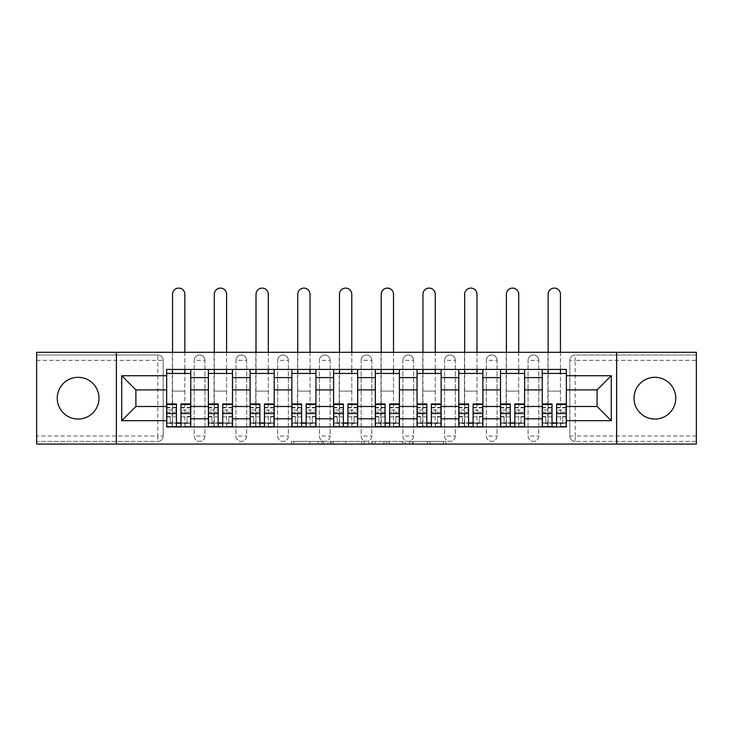 <?xml version="1.0" encoding="UTF-8"?>
<svg xmlns="http://www.w3.org/2000/svg" width="733" height="733" viewBox="0 0 733 733"><rect width="100%" height="100%" fill="white"/><g stroke="black" fill="none" stroke-linecap="round" stroke-linejoin="round"><path stroke-width="0.55" stroke-dasharray="3.67 2.75" d="M323.702 444.07L293.96 444.07L323.702 444.07L323.702 441.394L309.848 441.394L309.848 444.07L309.848 441.394L323.702 441.394L323.702 444.07L323.702 441.394L309.848 441.394L309.848 444.07L309.848 441.394L323.702 441.394L293.96 441.394L323.702 441.394M654.881 419.056A20.863 20.863 0 0 1 634.018 398.193A20.863 20.863 0 0 1 654.881 377.321A20.863 20.863 0 0 1 675.753 398.193A20.863 20.863 0 0 1 654.881 419.056M78.119 419.056A20.863 20.863 0 0 1 57.247 398.193A20.863 20.863 0 0 1 78.119 377.321A20.863 20.863 0 0 1 98.982 398.193A20.863 20.863 0 0 1 78.119 419.056M528.081 360.334A5.351 5.351 0 0 1 533.432 354.983A5.351 5.351 0 0 1 538.782 360.334A5.351 5.351 0 0 0 533.432 354.983A5.351 5.351 0 0 0 528.081 360.334L528.081 436.043A5.351 5.351 0 0 0 533.432 441.394A5.351 5.351 0 0 0 538.782 436.043L538.782 360.334A5.351 5.351 0 0 0 533.432 354.983A5.351 5.351 0 0 0 528.081 360.334L528.081 436.043A5.351 5.351 0 0 0 533.432 441.394A5.351 5.351 0 0 0 538.782 436.043L538.782 360.334L528.081 360.334M486.345 360.334A5.351 5.351 0 0 1 491.696 354.983A5.351 5.351 0 0 1 497.047 360.334A5.351 5.351 0 0 0 491.696 354.983A5.351 5.351 0 0 0 486.345 360.334L486.345 436.043A5.351 5.351 0 0 0 491.696 441.394A5.351 5.351 0 0 0 497.047 436.043L497.047 360.334A5.351 5.351 0 0 0 491.696 354.983A5.351 5.351 0 0 0 486.345 360.334L486.345 436.043A5.351 5.351 0 0 0 491.696 441.394A5.351 5.351 0 0 0 497.047 436.043L497.047 360.334L486.345 360.334M444.619 360.334A5.351 5.351 0 0 1 449.961 354.983A5.351 5.351 0 0 1 455.312 360.334A5.351 5.351 0 0 0 449.961 354.983A5.351 5.351 0 0 0 444.619 360.334L444.619 436.043A5.351 5.351 0 0 0 449.961 441.394A5.351 5.351 0 0 0 455.312 436.043L455.312 360.334A5.351 5.351 0 0 0 449.961 354.983A5.351 5.351 0 0 0 444.619 360.334L444.619 436.043A5.351 5.351 0 0 0 449.961 441.394A5.351 5.351 0 0 0 455.312 436.043L455.312 360.334L444.619 360.334M402.884 360.334A5.351 5.351 0 0 1 408.235 354.983A5.351 5.351 0 0 1 413.586 360.334A5.351 5.351 0 0 0 408.235 354.983A5.351 5.351 0 0 0 402.884 360.334L402.884 436.043A5.351 5.351 0 0 0 408.235 441.394A5.351 5.351 0 0 0 413.586 436.043L413.586 360.334A5.351 5.351 0 0 0 408.235 354.983A5.351 5.351 0 0 0 402.884 360.334L402.884 436.043A5.351 5.351 0 0 0 408.235 441.394A5.351 5.351 0 0 0 413.586 436.043L413.586 360.334L402.884 360.334M361.149 360.334A5.351 5.351 0 0 1 366.5 354.983A5.351 5.351 0 0 1 371.851 360.334A5.351 5.351 0 0 0 366.5 354.983A5.351 5.351 0 0 0 361.149 360.334L361.149 436.043A5.351 5.351 0 0 0 366.5 441.394A5.351 5.351 0 0 0 371.851 436.043L371.851 360.334A5.351 5.351 0 0 0 366.5 354.983A5.351 5.351 0 0 0 361.149 360.334L361.149 436.043A5.351 5.351 0 0 0 366.5 441.394A5.351 5.351 0 0 0 371.851 436.043L371.851 360.334L361.149 360.334M319.414 360.334A5.351 5.351 0 0 1 324.765 354.983A5.351 5.351 0 0 1 330.116 360.334A5.351 5.351 0 0 0 324.765 354.983A5.351 5.351 0 0 0 319.414 360.334L319.414 436.043A5.351 5.351 0 0 0 324.765 441.394A5.351 5.351 0 0 0 330.116 436.043L330.116 360.334A5.351 5.351 0 0 0 324.765 354.983A5.351 5.351 0 0 0 319.414 360.334L319.414 436.043A5.351 5.351 0 0 0 324.765 441.394A5.351 5.351 0 0 0 330.116 436.043L330.116 360.334L319.414 360.334M277.688 360.334A5.351 5.351 0 0 1 283.039 354.983A5.351 5.351 0 0 1 288.381 360.334A5.351 5.351 0 0 0 283.039 354.983A5.351 5.351 0 0 0 277.688 360.334L277.688 436.043A5.351 5.351 0 0 0 283.039 441.394A5.351 5.351 0 0 0 288.381 436.043L288.381 360.334A5.351 5.351 0 0 0 283.039 354.983A5.351 5.351 0 0 0 277.688 360.334L277.688 436.043A5.351 5.351 0 0 0 283.039 441.394A5.351 5.351 0 0 0 288.381 436.043L288.381 360.334L277.688 360.334M235.953 360.334A5.351 5.351 0 0 1 241.304 354.983A5.351 5.351 0 0 1 246.654 360.334A5.351 5.351 0 0 0 241.304 354.983A5.351 5.351 0 0 0 235.953 360.334L235.953 436.043A5.351 5.351 0 0 0 241.304 441.394A5.351 5.351 0 0 0 246.654 436.043L246.654 360.334A5.351 5.351 0 0 0 241.304 354.983A5.351 5.351 0 0 0 235.953 360.334L235.953 436.043A5.351 5.351 0 0 0 241.304 441.394A5.351 5.351 0 0 0 246.654 436.043L246.654 360.334L235.953 360.334M194.218 360.334A5.351 5.351 0 0 1 199.568 354.983A5.351 5.351 0 0 1 204.919 360.334A5.351 5.351 0 0 0 199.568 354.983A5.351 5.351 0 0 0 194.218 360.334L194.218 436.043A5.351 5.351 0 0 0 199.568 441.394A5.351 5.351 0 0 0 204.919 436.043L204.919 360.334A5.351 5.351 0 0 0 199.568 354.983A5.351 5.351 0 0 0 194.218 360.334L194.218 436.043A5.351 5.351 0 0 0 199.568 441.394A5.351 5.351 0 0 0 204.919 436.043L204.919 360.334L194.218 360.334M443.245 444.07L412.258 444.07L443.245 444.07L443.245 441.394L429.978 441.394L445.866 441.394L445.866 444.07L445.866 441.394L412.258 441.394L445.866 441.394L445.866 444.07L445.866 441.394L443.245 441.394L443.245 444.07M427.357 444.07L413.302 444.07L427.357 444.07L427.357 441.394L429.978 441.394L427.357 441.394L427.357 444.07L427.357 441.394L413.302 441.394L413.302 444.07L413.302 441.394L427.357 441.394L427.357 444.07M409.628 444.07L412.258 444.07L409.628 444.07L409.628 441.394L412.258 441.394L409.628 441.394L409.628 444.07M291.331 444.07L293.96 444.07L291.331 444.07L291.331 441.394L293.96 441.394L291.331 441.394L291.331 444.07M696.35 436.043L575.167 436.043L575.167 441.394L696.35 441.394L696.35 444.07L36.65 444.07L36.65 441.394L157.833 441.394A5.351 5.351 0 0 0 163.184 436.043L163.184 360.334A5.351 5.351 0 0 0 157.833 354.983A5.351 5.351 0 0 1 163.184 360.334A5.351 5.351 0 0 0 157.833 354.983L36.65 354.983L36.65 352.307L696.35 352.307L696.35 354.983L575.167 354.983A5.351 5.351 0 0 0 569.816 360.334L569.816 436.043A5.351 5.351 0 0 0 575.167 441.394A5.351 5.351 0 0 1 569.816 436.043A5.351 5.351 0 0 0 575.167 441.394L696.35 441.394L696.35 354.983L575.167 354.983A5.351 5.351 0 0 0 569.816 360.334L569.816 436.043L575.167 436.043L575.167 360.334L696.35 360.334M364.2 444.07L361.58 444.07L364.2 444.07L364.2 441.394L364.2 444.07M330.592 444.07L361.58 444.07L327.963 444.07L330.592 444.07L330.592 441.394L364.2 441.394L327.963 441.394L327.963 444.07L327.963 441.394L330.592 441.394L330.592 444.07M371.42 444.07L405.037 444.07L368.8 444.07L371.42 444.07L371.42 441.394L405.037 441.394L405.037 444.07L405.037 441.394L389.15 441.394L389.15 444.07M163.184 436.043L163.184 360.334L157.833 360.334L157.833 436.043L36.65 436.043L36.65 441.394L157.833 441.394A5.351 5.351 0 0 0 163.184 436.043A5.351 5.351 0 0 1 157.833 441.394L157.833 436.043L163.184 436.043M36.65 360.334L157.833 360.334L157.833 354.983L36.65 354.983L36.65 436.043M542.255 369.432L566.334 369.432L566.334 373.445L542.255 373.445L542.255 369.432L524.599 369.432L524.599 373.445L500.529 373.445L500.529 369.432L482.873 369.432L482.873 373.445L458.794 373.445L458.794 369.432L441.138 369.432L441.138 373.445L417.059 373.445L417.059 369.432L399.403 369.432L399.403 373.445L375.333 373.445L375.333 369.432L357.667 369.432L357.667 373.445L333.597 373.445L333.597 369.432L315.941 369.432L315.941 373.445L291.862 373.445L291.862 369.432L274.206 369.432L274.206 373.445L250.127 373.445L250.127 369.432L232.471 369.432L232.471 373.445L208.401 373.445L208.401 369.432L190.745 369.432L190.745 373.445L166.666 373.445L166.666 422.932L190.745 422.932L190.745 373.445M190.745 422.932L190.745 426.945L208.401 426.945L208.401 422.932L232.471 422.932L232.471 373.445M208.401 373.445L208.401 422.932M232.471 422.932L232.471 426.945L250.127 426.945L250.127 422.932L274.206 422.932L274.206 373.445M250.127 373.445L250.127 422.932M274.206 422.932L274.206 426.945L291.862 426.945L291.862 422.932L315.941 422.932L315.941 373.445M291.862 373.445L291.862 422.932M315.941 422.932L315.941 426.945L333.597 426.945L333.597 422.932L357.667 422.932L357.667 373.445M333.597 373.445L333.597 422.932M357.667 422.932L357.667 426.945L375.333 426.945L375.333 422.932L399.403 422.932L399.403 373.445M375.333 373.445L375.333 422.932M399.403 422.932L399.403 426.945L417.059 426.945L417.059 422.932L441.138 422.932L441.138 373.445M417.059 373.445L417.059 422.932M441.138 422.932L441.138 426.945L458.794 426.945L458.794 422.932L482.873 422.932L482.873 373.445M458.794 373.445L458.794 422.932M482.873 422.932L482.873 426.945L500.529 426.945L500.529 422.932L524.599 422.932L524.599 373.445M500.529 373.445L500.529 422.932M524.599 422.932L524.599 426.945L542.255 426.945L542.255 422.932L566.334 422.932L566.334 373.445M542.255 373.445L542.255 422.932M524.599 406.485L542.255 406.485M482.873 406.485L500.529 406.485M441.138 406.485L458.794 406.485M399.403 406.485L417.059 406.485M357.667 406.485L375.333 406.485M315.941 406.485L333.597 406.485M274.206 406.485L291.862 406.485M232.471 406.485L250.127 406.485M190.745 406.485L208.401 406.485M542.255 389.901L524.599 389.901M500.529 389.901L482.873 389.901M458.794 389.901L441.138 389.901M417.059 389.901L399.403 389.901M375.333 389.901L357.667 389.901M333.597 389.901L315.941 389.901M291.862 389.901L274.206 389.901M250.127 389.901L232.471 389.901M208.401 389.901L190.745 389.901M166.666 389.901L135.898 389.901L135.898 406.485L166.666 406.485M116.373 444.07L116.373 352.307M616.627 444.07L616.627 352.307M566.334 406.485L597.102 406.485L597.102 389.901L566.334 389.901M190.745 426.945L166.666 426.945L166.666 422.932M166.666 373.445L166.666 369.432L190.745 369.432M208.401 369.432L232.471 369.432M250.127 369.432L274.206 369.432M291.862 369.432L315.941 369.432M333.597 369.432L357.667 369.432M375.333 369.432L399.403 369.432M417.059 369.432L441.138 369.432M458.794 369.432L482.873 369.432M500.529 369.432L524.599 369.432M566.334 422.932L566.334 426.945L542.255 426.945M524.599 426.945L500.529 426.945M482.873 426.945L458.794 426.945M441.138 426.945L417.059 426.945M399.403 426.945L375.333 426.945M357.667 426.945L333.597 426.945M315.941 426.945L291.862 426.945M274.206 426.945L250.127 426.945M232.471 426.945L208.401 426.945M190.607 422.932L180.978 422.932M176.424 422.932L166.794 422.932M538.782 436.043A5.351 5.351 0 0 1 533.432 441.394A5.351 5.351 0 0 1 528.081 436.043L538.782 436.043M497.047 436.043A5.351 5.351 0 0 1 491.696 441.394A5.351 5.351 0 0 1 486.345 436.043L497.047 436.043M455.312 436.043A5.351 5.351 0 0 1 449.961 441.394A5.351 5.351 0 0 1 444.619 436.043L455.312 436.043M413.586 436.043A5.351 5.351 0 0 1 408.235 441.394A5.351 5.351 0 0 1 402.884 436.043L413.586 436.043M371.851 436.043A5.351 5.351 0 0 1 366.5 441.394A5.351 5.351 0 0 1 361.149 436.043L371.851 436.043M330.116 436.043A5.351 5.351 0 0 1 324.765 441.394A5.351 5.351 0 0 1 319.414 436.043L330.116 436.043M288.381 436.043A5.351 5.351 0 0 1 283.039 441.394A5.351 5.351 0 0 1 277.688 436.043L288.381 436.043M246.654 436.043A5.351 5.351 0 0 1 241.304 441.394A5.351 5.351 0 0 1 235.953 436.043L246.654 436.043M204.919 436.043A5.351 5.351 0 0 1 199.568 441.394A5.351 5.351 0 0 1 194.218 436.043L204.919 436.043M232.343 422.932L222.713 422.932M218.159 422.932L208.529 422.932M274.069 422.932L264.439 422.932M259.894 422.932L250.265 422.932M315.804 422.932L306.174 422.932M301.63 422.932L292 422.932M357.539 422.932L347.909 422.932M343.356 422.932L333.726 422.932M399.274 422.932L389.644 422.932M385.091 422.932L375.461 422.932M441 422.932L431.37 422.932M426.826 422.932L417.196 422.932M482.735 422.932L473.106 422.932M468.561 422.932L458.931 422.932M524.471 422.932L514.841 422.932M510.287 422.932L500.657 422.932M566.206 422.932L556.576 422.932M552.022 422.932L542.393 422.932M333.478 444.07L337.29 444.07L333.478 444.07L333.478 441.394L331.646 441.394L331.646 444.07L331.646 441.394L337.29 441.394L333.478 441.394L333.478 444.07M337.29 444.07L345.692 444.07L337.29 444.07L337.29 441.394L345.692 441.394L345.692 444.07L345.692 441.394L337.29 441.394L337.29 444.07M371.42 441.394L386.52 441.394L386.52 444.07L386.52 441.394L383.9 441.394L386.52 441.394L386.52 444.07L386.52 441.394L389.15 441.394M372.474 441.394L372.474 444.07L372.474 441.394M368.8 441.394L368.8 444.07L368.8 441.394M172.548 294.263A6.157 6.157 0 0 1 178.705 288.106A6.157 6.157 0 0 1 184.853 294.263L184.853 423.207L172.145 423.207L172.145 426.679L172.548 294.263M172.548 373.445L172.548 426.679M166.794 412.175L176.424 412.175L176.424 423.207L166.794 423.207L170.276 423.207L166.794 423.207L166.794 403.938M170.276 423.207L170.276 416.518L166.794 416.518L170.276 416.518L170.276 423.207L166.794 423.207L166.794 426.679M190.607 426.679L190.607 423.207L187.126 423.207L190.607 423.207L190.607 416.518L187.126 416.518L187.126 423.207L190.607 423.207L180.978 423.207L180.978 426.679L176.424 426.679L176.424 423.207M176.424 412.175L176.424 410.013L166.794 410.013M176.424 410.013L176.424 403.938M185.257 423.207L184.853 426.679L185.257 423.207M187.126 423.207L187.126 416.518L190.607 416.518L190.607 423.207L190.607 407.42L190.607 412.175L180.978 412.175L180.978 407.42L180.978 423.207M180.978 412.175L180.978 403.938M190.607 412.175L190.607 410.013L180.978 410.013M190.607 410.013L190.607 403.938M184.853 426.679L184.853 391.101L172.548 391.101L184.853 391.101L184.853 373.445M184.853 352.307L184.853 369.432M172.548 352.307L172.548 369.432M214.283 294.263A6.157 6.157 0 0 1 220.431 288.106A6.157 6.157 0 0 1 226.589 294.263L226.589 423.207L213.88 423.207L213.88 426.679L214.283 294.263M214.283 373.445L214.283 426.679M208.529 412.175L218.159 412.175L218.159 423.207L208.529 423.207L212.011 423.207L208.529 423.207L208.529 403.938M212.011 423.207L212.011 416.518L208.529 416.518L212.011 416.518L212.011 423.207L208.529 423.207L208.529 426.679M232.343 426.679L232.343 423.207L228.861 423.207L232.343 423.207L232.343 416.518L228.861 416.518L228.861 423.207L232.343 423.207L222.713 423.207L222.713 426.679L218.159 426.679L218.159 423.207M218.159 412.175L218.159 410.013L208.529 410.013M218.159 410.013L218.159 403.938M226.992 423.207L226.589 426.679L226.992 423.207M228.861 423.207L228.861 416.518L232.343 416.518L232.343 423.207L232.343 407.42L232.343 412.175L222.713 412.175L222.713 407.42L222.713 423.207M222.713 412.175L222.713 403.938M232.343 412.175L232.343 410.013L222.713 410.013M232.343 410.013L232.343 403.938M226.589 426.679L226.589 391.101L214.283 391.101L226.589 391.101L226.589 373.445M226.589 352.307L226.589 369.432M214.283 352.307L214.283 369.432M256.019 294.263A6.157 6.157 0 0 1 262.167 288.106A6.157 6.157 0 0 1 268.324 294.263L268.324 423.207L255.615 423.207L255.615 426.679L256.019 294.263M256.019 373.445L256.019 426.679M250.265 412.175L259.894 412.175L259.894 423.207L250.265 423.207L253.737 423.207L250.265 423.207L250.265 403.938M253.737 423.207L253.737 416.518L250.265 416.518L253.737 416.518L253.737 423.207L250.265 423.207L250.265 426.679M274.069 426.679L274.069 423.207L270.596 423.207L274.069 423.207L274.069 416.518L270.596 416.518L270.596 423.207L274.069 423.207L264.439 423.207L264.439 426.679L259.894 426.679L259.894 423.207M259.894 412.175L259.894 410.013L250.265 410.013M259.894 410.013L259.894 403.938M268.718 423.207L268.324 426.679L268.718 423.207M270.596 423.207L270.596 416.518L274.069 416.518L274.069 423.207L274.069 407.42L274.069 412.175L264.439 412.175L264.439 407.42L264.439 423.207M264.439 412.175L264.439 403.938M274.069 412.175L274.069 410.013L264.439 410.013M274.069 410.013L274.069 403.938M268.324 426.679L268.324 391.101L256.019 391.101L268.324 391.101L268.324 373.445M268.324 352.307L268.324 369.432M256.019 352.307L256.019 369.432M297.745 294.263A6.157 6.157 0 0 1 303.902 288.106A6.157 6.157 0 0 1 310.05 294.263L310.05 423.207L297.351 423.207L297.351 426.679L297.745 294.263M297.745 373.445L297.745 426.679M292 412.175L301.63 412.175L301.63 423.207L292 423.207L295.472 423.207L292 423.207L292 403.938M295.472 423.207L295.472 416.518L292 416.518L295.472 416.518L295.472 423.207L292 423.207L292 426.679M315.804 426.679L315.804 423.207L312.331 423.207L315.804 423.207L315.804 416.518L312.331 416.518L312.331 423.207L315.804 423.207L306.174 423.207L306.174 426.679L301.63 426.679L301.63 423.207M301.63 412.175L301.63 410.013L292 410.013M301.63 410.013L301.63 403.938M310.453 423.207L310.05 426.679L310.453 423.207M312.331 423.207L312.331 416.518L315.804 416.518L315.804 423.207L315.804 407.42L315.804 412.175L306.174 412.175L306.174 407.42L306.174 423.207M306.174 412.175L306.174 403.938M315.804 412.175L315.804 410.013L306.174 410.013M315.804 410.013L315.804 403.938M310.05 426.679L310.05 391.101L297.745 391.101L310.05 391.101L310.05 373.445M310.05 352.307L310.05 369.432M297.745 352.307L297.745 369.432M339.48 294.263A6.157 6.157 0 0 1 345.637 288.106A6.157 6.157 0 0 1 351.785 294.263L351.785 423.207L339.077 423.207L339.077 426.679L339.48 294.263M339.48 373.445L339.48 426.679M333.726 412.175L343.356 412.175L343.356 423.207L333.726 423.207L337.207 423.207L333.726 423.207L333.726 403.938M337.207 423.207L337.207 416.518L333.726 416.518L337.207 416.518L337.207 423.207L333.726 423.207L333.726 426.679M357.539 426.679L357.539 423.207L354.057 423.207L357.539 423.207L357.539 416.518L354.057 416.518L354.057 423.207L357.539 423.207L347.909 423.207L347.909 426.679L343.356 426.679L343.356 423.207M343.356 412.175L343.356 410.013L333.726 410.013M343.356 410.013L343.356 403.938M352.188 423.207L351.785 426.679L352.188 423.207M354.057 423.207L354.057 416.518L357.539 416.518L357.539 423.207L357.539 407.42L357.539 412.175L347.909 412.175L347.909 407.42L347.909 423.207M347.909 412.175L347.909 403.938M357.539 412.175L357.539 410.013L347.909 410.013M357.539 410.013L357.539 403.938M351.785 426.679L351.785 391.101L339.48 391.101L351.785 391.101L351.785 373.445M351.785 352.307L351.785 369.432M339.48 352.307L339.48 369.432M381.215 294.263A6.157 6.157 0 0 1 387.363 288.106A6.157 6.157 0 0 1 393.52 294.263L393.52 423.207L380.812 423.207L380.812 426.679L381.215 294.263M381.215 373.445L381.215 426.679M375.461 412.175L385.091 412.175L385.091 423.207L375.461 423.207L378.943 423.207L375.461 423.207L375.461 403.938M378.943 423.207L378.943 416.518L375.461 416.518L378.943 416.518L378.943 423.207L375.461 423.207L375.461 426.679M399.274 426.679L399.274 423.207L395.793 423.207L399.274 423.207L399.274 416.518L395.793 416.518L395.793 423.207L399.274 423.207L389.644 423.207L389.644 426.679L385.091 426.679L385.091 423.207M385.091 412.175L385.091 410.013L375.461 410.013M385.091 410.013L385.091 403.938M393.923 423.207L393.52 426.679L393.923 423.207M395.793 423.207L395.793 416.518L399.274 416.518L399.274 423.207L399.274 407.42L399.274 412.175L389.644 412.175L389.644 407.42L389.644 423.207M389.644 412.175L389.644 403.938M399.274 412.175L399.274 410.013L389.644 410.013M399.274 410.013L399.274 403.938M393.52 426.679L393.52 391.101L381.215 391.101L393.52 391.101L393.52 373.445M393.52 352.307L393.52 369.432M381.215 352.307L381.215 369.432M422.95 294.263A6.157 6.157 0 0 1 429.098 288.106A6.157 6.157 0 0 1 435.255 294.263L435.255 423.207L422.547 423.207L422.547 426.679L422.95 294.263M422.95 373.445L422.95 426.679M417.196 412.175L426.826 412.175L426.826 423.207L417.196 423.207L420.669 423.207L417.196 423.207L417.196 403.938M420.669 423.207L420.669 416.518L417.196 416.518L420.669 416.518L420.669 423.207L417.196 423.207L417.196 426.679M441 426.679L441 423.207L437.528 423.207L441 423.207L441 416.518L437.528 416.518L437.528 423.207L441 423.207L431.37 423.207L431.37 426.679L426.826 426.679L426.826 423.207M426.826 412.175L426.826 410.013L417.196 410.013M426.826 410.013L426.826 403.938M435.649 423.207L435.255 426.679L435.649 423.207M437.528 423.207L437.528 416.518L441 416.518L441 423.207L441 407.42L441 412.175L431.37 412.175L431.37 407.42L431.37 423.207M431.37 412.175L431.37 403.938M441 412.175L441 410.013L431.37 410.013M441 410.013L441 403.938M435.255 426.679L435.255 391.101L422.95 391.101L435.255 391.101L435.255 373.445M435.255 352.307L435.255 369.432M422.95 352.307L422.95 369.432M464.676 294.263A6.157 6.157 0 0 1 470.833 288.106A6.157 6.157 0 0 1 476.981 294.263L476.981 423.207L464.282 423.207L464.282 426.679L464.676 294.263M464.676 373.445L464.676 426.679M458.931 412.175L468.561 412.175L468.561 423.207L458.931 423.207L462.404 423.207L458.931 423.207L458.931 403.938M462.404 423.207L462.404 416.518L458.931 416.518L462.404 416.518L462.404 423.207L458.931 423.207L458.931 426.679M482.735 426.679L482.735 423.207L479.263 423.207L482.735 423.207L482.735 416.518L479.263 416.518L479.263 423.207L482.735 423.207L473.106 423.207L473.106 426.679L468.561 426.679L468.561 423.207M468.561 412.175L468.561 410.013L458.931 410.013M468.561 410.013L468.561 403.938M477.385 423.207L476.981 426.679L477.385 423.207M479.263 423.207L479.263 416.518L482.735 416.518L482.735 423.207L482.735 407.42L482.735 412.175L473.106 412.175L473.106 407.42L473.106 423.207M473.106 412.175L473.106 403.938M482.735 412.175L482.735 410.013L473.106 410.013M482.735 410.013L482.735 403.938M476.981 426.679L476.981 391.101L464.676 391.101L476.981 391.101L476.981 373.445M476.981 352.307L476.981 369.432M464.676 352.307L464.676 369.432M506.411 294.263A6.157 6.157 0 0 1 512.569 288.106A6.157 6.157 0 0 1 518.717 294.263L518.717 423.207L506.008 423.207L506.008 426.679L506.411 294.263M506.411 373.445L506.411 426.679M500.657 412.175L510.287 412.175L510.287 423.207L500.657 423.207L504.139 423.207L500.657 423.207L500.657 403.938M504.139 423.207L504.139 416.518L500.657 416.518L504.139 416.518L504.139 423.207L500.657 423.207L500.657 426.679M524.471 426.679L524.471 423.207L520.989 423.207L524.471 423.207L524.471 416.518L520.989 416.518L520.989 423.207L524.471 423.207L514.841 423.207L514.841 426.679L510.287 426.679L510.287 423.207M510.287 412.175L510.287 410.013L500.657 410.013M510.287 410.013L510.287 403.938M519.12 423.207L518.717 426.679L519.12 423.207M520.989 423.207L520.989 416.518L524.471 416.518L524.471 423.207L524.471 407.42L524.471 412.175L514.841 412.175L514.841 407.42L514.841 423.207M514.841 412.175L514.841 403.938M524.471 412.175L524.471 410.013L514.841 410.013M524.471 410.013L524.471 403.938M518.717 426.679L518.717 391.101L506.411 391.101L518.717 391.101L518.717 373.445M518.717 352.307L518.717 369.432M506.411 352.307L506.411 369.432M548.147 294.263A6.157 6.157 0 0 1 554.295 288.106A6.157 6.157 0 0 1 560.452 294.263L560.452 423.207L547.743 423.207L547.743 426.679L548.147 294.263M548.147 373.445L548.147 426.679M542.393 412.175L552.022 412.175L552.022 423.207L542.393 423.207L545.874 423.207L542.393 423.207L542.393 403.938M545.874 423.207L545.874 416.518L542.393 416.518L545.874 416.518L545.874 423.207L542.393 423.207L542.393 426.679M566.206 426.679L566.206 423.207L562.724 423.207L566.206 423.207L566.206 416.518L562.724 416.518L562.724 423.207L566.206 423.207L556.576 423.207L556.576 426.679L552.022 426.679L552.022 423.207M552.022 412.175L552.022 410.013L542.393 410.013M552.022 410.013L552.022 403.938M560.855 423.207L560.452 426.679L560.855 423.207M562.724 423.207L562.724 416.518L566.206 416.518L566.206 423.207L566.206 407.42L566.206 412.175L556.576 412.175L556.576 407.42L556.576 423.207M556.576 412.175L556.576 403.938M566.206 412.175L566.206 410.013L556.576 410.013M566.206 410.013L566.206 403.938M560.452 426.679L560.452 391.101L548.147 391.101L560.452 391.101L560.452 373.445M560.452 352.307L560.452 369.432M548.147 352.307L548.147 369.432M321.86 441.394L321.86 444.07L321.86 441.394M575.167 354.983A5.351 5.351 0 0 0 569.816 360.334L575.167 360.334L575.167 354.983M318.25 441.394L318.25 444.07L318.25 441.394M293.96 441.394L293.96 444.07L293.96 441.394M361.58 441.394L361.58 444.07L361.58 441.394M402.408 441.394L402.408 444.07L402.408 441.394M383.9 441.394L383.9 444.07L383.9 441.394M375.104 441.394L375.104 444.07L375.104 441.394M429.978 441.394L429.978 444.07L429.978 441.394M412.258 441.394L412.258 444.07L412.258 441.394M176.424 416.894L166.794 416.894M176.424 407.86L166.794 407.86M190.607 416.894L180.978 416.894M190.607 407.86L180.978 407.86M218.159 416.894L208.529 416.894M218.159 407.86L208.529 407.86M232.343 416.894L222.713 416.894M232.343 407.86L222.713 407.86M259.894 416.894L250.265 416.894M259.894 407.86L250.265 407.86M274.069 416.894L264.439 416.894M274.069 407.86L264.439 407.86M301.63 416.894L292 416.894M301.63 407.86L292 407.86M315.804 416.894L306.174 416.894M315.804 407.86L306.174 407.86M343.356 416.894L333.726 416.894M343.356 407.86L333.726 407.86M357.539 416.894L347.909 416.894M357.539 407.86L347.909 407.86M385.091 416.894L375.461 416.894M385.091 407.86L375.461 407.86M399.274 416.894L389.644 416.894M399.274 407.86L389.644 407.86M426.826 416.894L417.196 416.894M426.826 407.86L417.196 407.86M441 416.894L431.37 416.894M441 407.86L431.37 407.86M468.561 416.894L458.931 416.894M468.561 407.86L458.931 407.86M482.735 416.894L473.106 416.894M482.735 407.86L473.106 407.86M510.287 416.894L500.657 416.894M510.287 407.86L500.657 407.86M524.471 416.894L514.841 416.894M524.471 407.86L514.841 407.86M552.022 416.894L542.393 416.894M552.022 407.86L542.393 407.86M566.206 416.894L556.576 416.894M566.206 407.86L556.576 407.86M176.424 407.42L166.794 407.42M190.607 407.42L180.978 407.42M218.159 407.42L208.529 407.42M232.343 407.42L222.713 407.42M259.894 407.42L250.265 407.42M274.069 407.42L264.439 407.42M301.63 407.42L292 407.42M315.804 407.42L306.174 407.42M343.356 407.42L333.726 407.42M357.539 407.42L347.909 407.42M385.091 407.42L375.461 407.42M399.274 407.42L389.644 407.42M426.826 407.42L417.196 407.42M441 407.42L431.37 407.42M468.561 407.42L458.931 407.42M482.735 407.42L473.106 407.42M510.287 407.42L500.657 407.42M524.471 407.42L514.841 407.42M552.022 407.42L542.393 407.42M566.206 407.42L556.576 407.42"/><path stroke-width="1.1" d="M654.881 377.321A20.863 20.863 0 0 0 634.018 398.193A20.863 20.863 0 0 0 654.881 419.056A20.863 20.863 0 0 0 675.753 398.193A20.863 20.863 0 0 0 654.881 377.321M78.119 377.321A20.863 20.863 0 0 0 57.247 398.193A20.863 20.863 0 0 0 78.119 419.056A20.863 20.863 0 0 0 98.982 398.193A20.863 20.863 0 0 0 78.119 377.321M616.627 444.07L696.35 444.07L696.35 352.307L36.65 352.307L36.65 444.07L616.627 444.07L616.627 352.307M208.401 426.945L208.401 377.587L190.745 377.587L190.745 426.945M190.745 377.587L190.745 369.432M208.401 377.587L208.401 369.432M232.471 369.432L232.471 426.945M250.127 426.945L250.127 369.432M274.206 369.432L274.206 426.945M291.862 426.945L291.862 369.432M315.941 369.432L315.941 426.945M333.597 426.945L333.597 369.432M357.667 369.432L357.667 426.945M375.333 426.945L375.333 369.432M399.403 369.432L399.403 426.945M417.059 426.945L417.059 369.432M441.138 369.432L441.138 426.945M458.794 426.945L458.794 369.432M482.873 369.432L482.873 426.945M500.529 426.945L500.529 369.432M524.599 369.432L524.599 426.945M542.255 426.945L542.255 369.432M542.255 406.485L524.599 406.485M500.529 406.485L482.873 406.485M458.794 406.485L441.138 406.485M417.059 406.485L399.403 406.485M375.333 406.485L357.667 406.485M333.597 406.485L315.941 406.485M291.862 406.485L274.206 406.485M250.127 406.485L232.471 406.485M208.401 406.485L190.745 406.485M542.255 389.901L524.599 389.901M500.529 389.901L482.873 389.901M458.794 389.901L441.138 389.901M417.059 389.901L399.403 389.901M375.333 389.901L357.667 389.901M333.597 389.901L315.941 389.901M291.862 389.901L274.206 389.901M250.127 389.901L232.471 389.901M208.401 389.901L190.745 389.901M135.898 406.485L166.666 406.485L166.666 389.901L135.898 389.901L135.898 406.485L121.724 420.66L121.724 375.717L166.666 375.717L166.666 389.901M566.334 389.901L566.334 406.485L597.102 406.485L597.102 389.901L566.334 389.901L566.334 369.432L166.666 369.432L166.666 375.717M566.334 375.717L611.276 375.717L611.276 420.66L566.334 420.66L566.334 406.485M166.666 406.485L166.666 426.945L566.334 426.945L566.334 420.66M166.666 420.66L121.724 420.66M116.373 444.07L116.373 352.307M180.978 422.932L176.424 422.932M166.666 373.445L190.745 373.445M222.713 422.932L218.159 422.932M208.401 373.445L232.471 373.445M264.439 422.932L259.894 422.932M250.127 373.445L274.206 373.445M306.174 422.932L301.63 422.932M291.862 373.445L315.941 373.445M347.909 422.932L343.356 422.932M333.597 373.445L357.667 373.445M389.644 422.932L385.091 422.932M375.333 373.445L399.403 373.445M431.37 422.932L426.826 422.932M417.059 373.445L441.138 373.445M473.106 422.932L468.561 422.932M458.794 373.445L482.873 373.445M514.841 422.932L510.287 422.932M500.529 373.445L524.599 373.445M556.576 422.932L552.022 422.932M542.255 373.445L566.334 373.445M121.724 375.717L135.898 389.901M597.102 406.485L611.276 420.66M597.102 389.901L611.276 375.717M184.853 352.307L184.853 294.263A6.157 6.157 0 0 0 178.705 288.106A6.157 6.157 0 0 0 172.548 294.263L172.548 352.307M176.424 404.506L166.794 404.506L166.794 403.938L176.424 403.938L176.424 426.679L166.794 426.679L172.145 426.679M166.794 404.506L166.794 426.679M180.978 423.207L176.424 423.207M187.126 423.207L185.257 423.207M172.145 423.207L170.276 423.207M185.257 426.679L190.607 426.679L190.607 403.938L180.978 403.938L180.978 426.679L172.548 426.679M190.607 426.679L184.853 426.679M184.853 369.432L184.853 373.445M172.548 369.432L172.548 373.445M226.589 352.307L226.589 294.263A6.157 6.157 0 0 0 220.431 288.106A6.157 6.157 0 0 0 214.283 294.263L214.283 352.307M218.159 404.506L208.529 404.506L208.529 403.938L218.159 403.938L218.159 426.679L208.529 426.679L213.88 426.679M208.529 404.506L208.529 426.679M222.713 423.207L218.159 423.207M228.861 423.207L226.992 423.207M213.88 423.207L212.011 423.207M226.992 426.679L232.343 426.679L232.343 403.938L222.713 403.938L222.713 426.679L214.283 426.679M232.343 426.679L226.589 426.679M226.589 369.432L226.589 373.445M214.283 369.432L214.283 373.445M268.324 352.307L268.324 294.263A6.157 6.157 0 0 0 262.167 288.106A6.157 6.157 0 0 0 256.019 294.263L256.019 352.307M259.894 404.506L250.265 404.506L250.265 403.938L259.894 403.938L259.894 426.679L250.265 426.679L255.615 426.679M250.265 404.506L250.265 426.679M264.439 423.207L259.894 423.207M270.596 423.207L268.718 423.207M255.615 423.207L253.737 423.207M268.718 426.679L274.069 426.679L274.069 403.938L264.439 403.938L264.439 426.679L256.019 426.679M274.069 426.679L268.324 426.679M268.324 369.432L268.324 373.445M256.019 369.432L256.019 373.445M310.05 352.307L310.05 294.263A6.157 6.157 0 0 0 303.902 288.106A6.157 6.157 0 0 0 297.745 294.263L297.745 352.307M301.63 404.506L292 404.506L292 403.938L301.63 403.938L301.63 426.679L292 426.679L297.351 426.679M292 404.506L292 426.679M306.174 423.207L301.63 423.207M312.331 423.207L310.453 423.207M297.351 423.207L295.472 423.207M310.453 426.679L315.804 426.679L315.804 403.938L306.174 403.938L306.174 426.679L297.745 426.679M315.804 426.679L310.05 426.679M310.05 369.432L310.05 373.445M297.745 369.432L297.745 373.445M351.785 352.307L351.785 294.263A6.157 6.157 0 0 0 345.637 288.106A6.157 6.157 0 0 0 339.48 294.263L339.48 352.307M343.356 404.506L333.726 404.506L333.726 403.938L343.356 403.938L343.356 426.679L333.726 426.679L339.077 426.679M333.726 404.506L333.726 426.679M347.909 423.207L343.356 423.207M354.057 423.207L352.188 423.207M339.077 423.207L337.207 423.207M352.188 426.679L357.539 426.679L357.539 403.938L347.909 403.938L347.909 426.679L339.48 426.679M357.539 426.679L351.785 426.679M351.785 369.432L351.785 373.445M339.48 369.432L339.48 373.445M393.52 352.307L393.52 294.263A6.157 6.157 0 0 0 387.363 288.106A6.157 6.157 0 0 0 381.215 294.263L381.215 352.307M385.091 404.506L375.461 404.506L375.461 403.938L385.091 403.938L385.091 426.679L375.461 426.679L380.812 426.679M375.461 404.506L375.461 426.679M389.644 423.207L385.091 423.207M395.793 423.207L393.923 423.207M380.812 423.207L378.943 423.207M393.923 426.679L399.274 426.679L399.274 403.938L389.644 403.938L389.644 426.679L381.215 426.679M399.274 426.679L393.52 426.679M393.52 369.432L393.52 373.445M381.215 369.432L381.215 373.445M435.255 352.307L435.255 294.263A6.157 6.157 0 0 0 429.098 288.106A6.157 6.157 0 0 0 422.95 294.263L422.95 352.307M426.826 404.506L417.196 404.506L417.196 403.938L426.826 403.938L426.826 426.679L417.196 426.679L422.547 426.679M417.196 404.506L417.196 426.679M431.37 423.207L426.826 423.207M437.528 423.207L435.649 423.207M422.547 423.207L420.669 423.207M435.649 426.679L441 426.679L441 403.938L431.37 403.938L431.37 426.679L422.95 426.679M441 426.679L435.255 426.679M435.255 369.432L435.255 373.445M422.95 369.432L422.95 373.445M476.981 352.307L476.981 294.263A6.157 6.157 0 0 0 470.833 288.106A6.157 6.157 0 0 0 464.676 294.263L464.676 352.307M468.561 404.506L458.931 404.506L458.931 403.938L468.561 403.938L468.561 426.679L458.931 426.679L464.282 426.679M458.931 404.506L458.931 426.679M473.106 423.207L468.561 423.207M479.263 423.207L477.385 423.207M464.282 423.207L462.404 423.207M477.385 426.679L482.735 426.679L482.735 403.938L473.106 403.938L473.106 426.679L464.676 426.679M482.735 426.679L476.981 426.679M476.981 369.432L476.981 373.445M464.676 369.432L464.676 373.445M518.717 352.307L518.717 294.263A6.157 6.157 0 0 0 512.569 288.106A6.157 6.157 0 0 0 506.411 294.263L506.411 352.307M510.287 404.506L500.657 404.506L500.657 403.938L510.287 403.938L510.287 426.679L500.657 426.679L506.008 426.679M500.657 404.506L500.657 426.679M514.841 423.207L510.287 423.207M520.989 423.207L519.12 423.207M506.008 423.207L504.139 423.207M519.12 426.679L524.471 426.679L524.471 403.938L514.841 403.938L514.841 426.679L506.411 426.679M524.471 426.679L518.717 426.679M518.717 369.432L518.717 373.445M506.411 369.432L506.411 373.445M560.452 352.307L560.452 294.263A6.157 6.157 0 0 0 554.295 288.106A6.157 6.157 0 0 0 548.147 294.263L548.147 352.307M552.022 404.506L542.393 404.506L542.393 403.938L552.022 403.938L552.022 426.679L542.393 426.679L547.743 426.679M542.393 404.506L542.393 426.679M556.576 423.207L552.022 423.207M562.724 423.207L560.855 423.207M547.743 423.207L545.874 423.207M560.855 426.679L566.206 426.679L566.206 403.938L556.576 403.938L556.576 426.679L548.147 426.679M566.206 426.679L560.452 426.679M560.452 369.432L560.452 373.445M548.147 369.432L548.147 373.445M500.529 377.587L482.873 377.587M458.794 377.587L441.138 377.587M417.059 377.587L399.403 377.587M375.333 377.587L357.667 377.587M333.597 377.587L315.941 377.587M291.862 377.587L274.206 377.587M250.127 377.587L232.471 377.587M542.255 377.587L524.599 377.587M500.529 418.79L482.873 418.79M458.794 418.79L441.138 418.79M417.059 418.79L399.403 418.79M375.333 418.79L357.667 418.79M333.597 418.79L315.941 418.79M291.862 418.79L274.206 418.79M250.127 418.79L232.471 418.79M208.401 418.79L190.745 418.79M542.255 418.79L524.599 418.79M176.424 413.54L166.794 413.54M190.607 404.506L180.978 404.506M190.607 413.54L180.978 413.54M218.159 413.54L208.529 413.54M232.343 404.506L222.713 404.506M232.343 413.54L222.713 413.54M259.894 413.54L250.265 413.54M274.069 404.506L264.439 404.506M274.069 413.54L264.439 413.54M301.63 413.54L292 413.54M315.804 404.506L306.174 404.506M315.804 413.54L306.174 413.54M343.356 413.54L333.726 413.54M357.539 404.506L347.909 404.506M357.539 413.54L347.909 413.54M385.091 413.54L375.461 413.54M399.274 404.506L389.644 404.506M399.274 413.54L389.644 413.54M426.826 413.54L417.196 413.54M441 404.506L431.37 404.506M441 413.54L431.37 413.54M468.561 413.54L458.931 413.54M482.735 404.506L473.106 404.506M482.735 413.54L473.106 413.54M510.287 413.54L500.657 413.54M524.471 404.506L514.841 404.506M524.471 413.54L514.841 413.54M552.022 413.54L542.393 413.54M566.206 404.506L556.576 404.506M566.206 413.54L556.576 413.54"/></g></svg>
